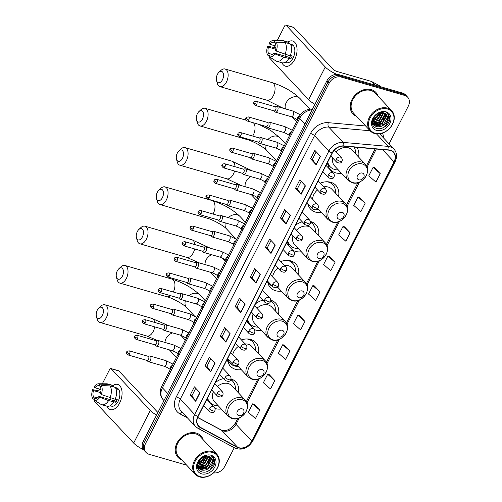 <?xml version="1.0" encoding="UTF-8"?>
<svg xmlns="http://www.w3.org/2000/svg" width="502" height="502" viewBox="0 0 502 502"><rect width="100%" height="100%" fill="white"/><g stroke="black" fill="none" stroke-linecap="round" stroke-linejoin="round"><path stroke-width="0.75" d="M223.585 378.602A17.357 13.523 136.8 0 0 215.433 382.442M207.408 398.193A17.357 13.523 136.8 0 0 207.665 400.194M214.975 408.459A17.357 13.523 136.8 0 0 215.465 408.609A17.357 13.523 136.8 0 0 221.269 408.992M258.48 353.559A17.357 13.523 136.8 0 0 255.738 342.515A17.357 13.523 136.8 0 0 250.693 339.471A17.357 13.523 136.8 0 0 241.412 339.91M235.463 343.142A17.357 13.523 136.8 0 0 235.457 343.148L241.249 349.298A3.276 2.554 136.8 0 1 241.048 346.311A3.276 0.86 27 0 0 245.039 348.551A3.276 0.86 -153 0 0 246.551 348.545C245.886 350.415 244.116 350.666 241.249 349.298M227.431 358.899A17.357 13.523 136.8 0 0 230.437 366.272A17.357 13.523 136.8 0 0 235.488 369.315A17.357 13.523 136.8 0 0 241.293 369.698M262.891 300.177A17.357 13.523 136.8 0 0 255.48 303.848M247.455 319.598A17.357 13.523 136.8 0 0 248.076 322.943M254.257 329.576A17.357 13.523 136.8 0 0 255.512 330.015A17.357 13.523 136.8 0 0 261.31 330.404M298.521 274.964A17.357 13.523 136.8 0 0 295.785 263.92A17.357 13.523 136.8 0 0 290.733 260.877A17.357 13.523 136.8 0 0 280.794 261.555M267.541 281.07A17.357 13.523 136.8 0 0 270.484 287.677A17.357 13.523 136.8 0 0 275.535 290.721A17.357 13.523 136.8 0 0 281.333 291.104M318.544 235.67A17.357 13.523 136.8 0 0 315.808 224.62A17.357 13.523 136.8 0 0 310.757 221.583A17.357 13.523 136.8 0 0 310.374 221.476M302.223 221.777A17.357 13.523 136.8 0 0 295.521 225.26M287.502 241.004A17.357 13.523 136.8 0 0 288.882 246.112M292.666 250.147A17.357 13.523 136.8 0 0 295.552 251.42A17.357 13.523 136.8 0 0 301.357 251.809M338.568 196.37A17.357 13.523 136.8 0 0 335.832 185.326A17.357 13.523 136.8 0 0 330.78 182.282A17.357 13.523 136.8 0 0 320.188 183.224M309.326 205.28A15.7 12.236 136.8 0 1 307.764 203.624A17.357 13.523 136.8 0 0 310.531 209.083A17.357 13.523 136.8 0 0 315.576 212.126A17.357 13.523 136.8 0 0 321.38 212.509M327.542 162.41A17.357 13.523 136.8 0 0 330.548 169.789A17.357 13.523 136.8 0 0 335.6 172.826A17.357 13.523 136.8 0 0 341.404 173.215M278.497 314.265A17.357 13.523 136.8 0 0 275.761 303.214A17.357 13.523 136.8 0 0 270.747 300.183M238.456 392.859A17.357 13.523 136.8 0 0 235.72 381.809A17.357 13.523 136.8 0 0 230.958 378.859M358.591 157.076A17.357 13.523 136.8 0 0 356.891 147.324M389.081 143.854L408.289 106.167A9.82 7.655 136.8 0 0 407.687 97.193L405.44 94.803A9.82 7.655 136.8 0 0 402.579 93.083L338.944 74.666A9.82 7.655 136.8 0 0 326.877 80.86L143.29 441.176A9.82 7.655 136.8 0 0 143.886 450.15L145.009 451.348A9.82 7.655 136.8 0 1 144.413 442.375A9.82 7.655 136.8 0 0 145.009 451.348L146.132 452.54A9.82 7.655 136.8 0 0 148.994 454.266L186.65 465.159M407.687 97.193A9.82 7.655 136.8 0 0 404.832 95.474L341.191 77.057L340.067 75.858A9.82 7.655 136.8 0 0 328.001 82.058L144.413 442.375L328.001 82.058A9.82 7.655 136.8 0 1 340.067 75.858L403.702 94.276L340.067 75.858L338.944 74.666M406.564 96.001A9.82 7.655 136.8 0 0 403.702 94.276A9.82 7.655 136.8 0 1 406.564 96.001M371.285 89.645A15.719 12.249 136.8 0 0 353.753 96.742A15.719 12.249 136.8 0 0 352.944 113.916A15.719 12.249 136.8 0 0 356.577 116.351A15.719 12.249 136.8 0 1 352.944 113.916A15.719 12.249 136.8 0 1 353.753 96.742A15.719 12.249 136.8 0 1 371.285 89.645A15.719 12.249 136.8 0 1 375.86 92.399A15.719 12.249 136.8 0 0 371.285 89.645M196.301 433.069A15.719 12.249 136.8 0 0 178.768 440.172A15.719 12.249 136.8 0 0 177.959 457.341A15.719 12.249 136.8 0 0 181.592 459.776A15.719 12.249 136.8 0 1 177.959 457.341A15.719 12.249 136.8 0 1 178.768 440.172A15.719 12.249 136.8 0 1 196.301 433.069A15.719 12.249 136.8 0 1 200.875 435.824A15.719 12.249 136.8 0 0 196.301 433.069M390.343 150.437A10.479 8.164 -43.2 0 1 393.392 152.275A10.479 8.164 -43.2 0 1 394.032 161.845L251.747 441.089A10.479 8.164 -43.2 0 1 237.515 447.15L200.398 427.353A10.479 8.164 -43.2 0 1 198.723 426.066A10.479 8.164 -43.2 0 1 198.083 416.503L332.318 153.041A10.479 8.164 -43.2 0 1 343.682 146.145L388.837 150.161A10.479 8.164 -43.2 0 1 390.343 150.437M390.456 150.211A10.743 8.371 136.8 0 0 388.912 149.929L343.757 145.913A10.743 8.371 136.8 0 0 332.111 152.978L197.876 416.44A10.743 8.371 136.8 0 0 200.254 427.56L237.364 447.357A10.743 8.371 136.8 0 0 251.954 441.145L394.239 161.901A10.743 8.371 136.8 0 0 390.456 150.211M259.76 410.103L252.613 403.853L248.308 412.293L255.455 418.549L259.76 410.103L254.119 404.16M274.82 380.547L267.673 374.291L263.368 382.737L270.515 388.987L274.82 380.547L269.179 374.605M289.88 350.986L282.733 344.736L278.428 353.182L285.575 359.432L289.88 350.986L284.239 345.05M304.94 321.431L297.793 315.181L293.488 323.621L300.635 329.877L304.94 321.431L299.299 315.488M380.24 173.642L373.093 167.392L368.788 175.838L375.935 182.088L380.24 173.642L374.599 167.706M365.18 203.203L358.033 196.947L353.728 205.393L360.875 211.643L365.18 203.203L359.539 197.261M350.12 232.759L342.973 226.509L338.668 234.949L345.815 241.205L350.12 232.759L344.479 226.816M335.06 262.314L327.913 256.064L323.608 264.51L330.755 270.76L335.06 262.314L329.419 256.378M320 291.875L312.853 285.619L308.548 294.065L315.695 300.315L320 291.875L314.359 285.933M378.062 96.177A15.719 12.249 136.8 0 0 375.86 92.399A15.719 12.249 136.8 0 1 378.062 96.177M203.078 439.601A15.719 12.249 136.8 0 0 200.875 435.824L200.875 435.824A15.719 12.249 136.8 0 1 203.078 439.601M213.551 472.884A9.82 7.655 136.8 0 0 224.695 466.483L234.271 447.684M341.191 77.057A9.82 7.655 136.8 0 0 329.124 83.257L145.536 443.573A9.82 7.655 136.8 0 0 146.132 452.54M225.818 342.138L220.202 336.152L224.501 327.712L230.123 333.692L225.818 342.138A2.617 0.69 27 0 1 225.655 341.937L229.947 333.51M210.758 371.693L205.142 365.713L209.441 357.267L215.057 363.247L210.758 371.693A2.617 0.69 27 0 1 210.595 371.499L214.887 363.065M195.698 401.255L190.076 395.269L194.381 386.822L199.997 392.809L195.698 401.255A2.617 0.69 27 0 1 195.535 401.054L199.827 392.627M270.998 253.466L265.382 247.486L269.681 239.04L275.303 245.02L270.998 253.466A2.617 0.69 27 0 1 270.835 253.265L275.127 244.838M286.058 223.911L280.442 217.924L284.741 209.478L290.363 215.465L286.058 223.911A2.617 0.69 27 0 1 285.895 223.71L290.187 215.283M301.118 194.349L295.502 188.369L299.801 179.923L305.423 185.909L301.118 194.349A2.617 0.69 27 0 1 300.955 194.155L305.247 185.721M316.178 164.794L310.562 158.814L314.861 150.368L320.483 156.348L316.178 164.794A2.617 0.69 27 0 1 316.015 164.593L320.307 156.166M240.878 312.583L235.262 306.596L239.561 298.15L245.183 304.137L240.878 312.583A2.617 0.69 27 0 1 240.715 312.382L245.007 303.955M255.938 283.021L250.322 277.041L254.621 268.595L260.243 274.581L255.938 283.021A2.617 0.69 27 0 1 255.775 282.827L260.067 274.393M250.322 277.041L252.142 277.568L255.775 282.827M235.262 306.596L237.082 307.124L240.715 312.382M310.562 158.814L312.382 159.341L316.015 164.593M295.502 188.369L297.322 188.896L300.955 194.155M280.442 217.924L282.262 218.452L285.895 223.71M265.382 247.486L267.202 248.013L270.835 253.265M190.076 395.269L191.902 395.796M195.736 388.266L191.889 395.814L195.535 401.054M205.142 365.713L206.962 366.24M210.796 358.71L206.95 366.259L210.595 371.499M220.202 336.152L222.022 336.679M225.856 329.155L222.009 336.704L225.655 341.937M312.853 285.619L314.44 285.952M327.913 256.064L329.5 256.39M342.973 226.509L344.56 226.835M358.033 196.947L359.62 197.28M373.093 167.392L374.68 167.718M297.793 315.181L299.374 315.507M282.733 344.736L284.314 345.062M267.673 374.291L269.254 374.624M252.613 403.853L254.194 404.179M252.129 277.587L255.976 270.038M267.19 248.032L271.036 240.483M282.249 218.47L286.096 210.922M297.309 188.915L301.156 181.366M312.369 159.36L316.216 151.811M237.069 307.142L240.916 299.594M287.997 42.036A13.096 7.448 106.1 0 1 296.262 44.803A13.096 7.448 106.1 0 1 294.655 59.569A13.096 7.448 106.1 0 1 281.986 62.794A13.096 7.448 106.1 0 0 285.4 66.17A13.096 7.448 106.1 0 0 294.655 59.569A13.096 7.448 106.1 0 0 292.679 41.007A13.096 7.448 106.1 0 0 287.997 42.036M336.848 74.371A13.096 3.445 -153 0 1 325.277 66.998L286.096 25.263A1.638 0.929 -73.9 0 0 285.833 25.1A1.638 0.929 -73.9 0 0 284.672 25.922L277.317 40.367M314.917 104.341A13.096 3.445 -153 0 1 308.642 99.653L269.455 57.918A1.638 0.929 -73.9 0 1 269.185 56.695M273.778 47.307L274.607 45.688M285.833 25.1L293.595 27.346A1.638 0.929 106.1 0 1 293.852 27.51L333.039 69.245A3.276 0.86 27 0 0 337.03 71.491L371.323 81.412A1.638 1.274 -43.2 0 1 371.536 81.5L379.807 85.911A1.638 1.274 -43.2 0 1 380.07 86.112L380.654 86.733M275.956 46.077L269.963 44.345A6.551 3.727 106.1 0 1 273.785 42.356A6.551 3.727 106.1 0 1 274.042 42.45L275.931 42.996M285.105 42.457L276.326 42.212L275.441 43.944A6.551 3.727 106.1 0 1 275.403 50.137L276.263 51.053L290.2 55.86A10.806 6.149 106.1 0 0 290.281 43.956L285.105 42.457A10.806 6.149 106.1 0 1 285.023 54.367M290.351 55.465L292.214 56.004A9.494 5.403 106.1 0 1 291.562 57.479A9.494 5.403 106.1 0 1 290.783 58.822L283.586 57.178L274.832 53.871L273.966 52.948L289.491 57.441A6.551 3.727 -73.9 0 0 290.294 56.13A6.551 3.727 -73.9 0 0 290.576 55.527M290.357 44.082L291.681 44.465A9.494 5.403 106.1 0 1 293.112 57.925A9.494 5.403 106.1 0 1 286.397 62.712L285.08 62.33M288.763 58.678A10.806 6.149 106.1 0 1 281.898 62.769L276.721 61.275A10.806 6.149 106.1 0 1 275.805 60.861A10.806 6.149 106.1 0 1 275.749 60.824L269.009 56.575L269.888 54.843L270.409 54.994M283.586 57.178A10.806 6.149 106.1 0 1 276.721 61.275M275.912 47.853L267.666 46.24L268.526 47.157L275.667 49.221M276.326 42.212A8.515 4.844 106.1 0 1 276.263 51.053M274.832 53.871A8.515 4.844 106.1 0 1 269.009 56.575M272.391 54.48L268.482 53.35L267.604 55.082L269.241 56.117M267.604 55.082A8.515 4.844 106.1 0 1 267.666 46.24M273.966 52.948A6.551 3.727 106.1 0 1 270.145 54.938A6.551 3.727 106.1 0 1 269.888 54.843M268.482 53.35A6.551 3.727 106.1 0 1 268.526 47.157M290.972 45.469L292.283 45.845A9.494 5.403 106.1 0 0 290.884 44.352L290.432 44.22M269.963 44.345L269.097 43.423A8.515 4.844 106.1 0 1 273.552 40.361L281.735 40.373A10.806 6.149 106.1 0 1 282.726 40.511L287.903 42.011A10.806 6.149 106.1 0 1 288.876 42.463L283.699 40.963L274.92 40.718L274.042 42.45M288.393 43.41L288.876 42.463M282.726 40.511A10.806 6.149 106.1 0 1 283.699 40.963M273.552 40.361A8.515 4.844 106.1 0 1 274.92 40.718M285.82 56.381A6.551 3.727 106.1 0 1 285.864 54.611M290.884 44.352L290.689 44.728M289.491 57.441L290.783 58.822M375.088 133.212A14.081 10.975 136.8 0 0 392.382 124.327A14.081 10.975 136.8 0 0 387.425 109.003A14.081 10.975 136.8 0 0 370.131 117.888A14.081 10.975 136.8 0 0 375.088 133.212M374.523 133.476A14.734 11.483 136.8 0 0 390.958 126.818A14.734 11.483 136.8 0 0 391.717 110.722A14.734 11.483 136.8 0 0 387.431 108.137A14.734 11.483 136.8 0 0 370.991 114.795A14.734 11.483 136.8 0 0 370.231 130.89A14.734 11.483 136.8 0 0 374.523 133.476M391.717 110.722L375.145 93.071A14.734 11.483 136.8 0 0 370.859 90.485A14.734 11.483 136.8 0 0 354.418 97.143A14.734 11.483 136.8 0 0 353.659 113.239L370.231 130.89M384.507 113.157L384.827 115.134L381.005 121.923L373.381 123.574L372.591 123.266M384.243 113.044L384.476 114.763L380.654 121.553L372.49 123.003M385.448 113.722L386.233 116.633L382.411 123.423L374.787 125.067L373.08 124.214M385.229 113.565L385.881 116.257L382.06 123.046L374.436 124.697L372.942 123.988M386.596 121.773A8.189 6.382 136.8 0 0 386.094 114.299A8.189 6.382 136.8 0 0 383.71 112.862C375.214 109.806 367.451 125.946 376.531 128.305C382.537 130.727 391.039 123.191 389.747 117.085L388.153 113.898L386.163 112.486C389.106 114.682 389.245 117.775 386.596 121.773C383.917 125.814 380.447 127.408 376.186 126.567L373.714 125.029L372.428 122.795M386.044 114.243L387.287 117.757L383.465 124.54L375.841 126.19L373.538 124.835M373.714 125.029L372.503 123.448M377.435 113.91L374.505 116.539M380.252 112.762L376.795 117.437L372.999 119.206M379.713 112.9L376.444 117.06L373.212 118.685M381.997 112.586L378.201 118.93L372.528 120.888M381.608 112.586L377.849 118.56L372.603 120.511M383.371 112.768L383.421 113.64L379.606 120.43L372.409 122.193M383.051 112.693L379.255 120.053L372.415 121.898M385.988 111.814A10.806 8.421 136.8 0 0 372.722 118.635A10.806 8.421 136.8 0 0 376.525 130.394A10.806 8.421 136.8 0 0 389.79 123.574A10.806 8.421 136.8 0 0 385.988 111.814M388.121 113.872L389.677 118.183L385.078 126.498L382.348 128.079M381.79 123.856L375.126 125.914M385.454 114.017L383.145 119.771M380.39 122.356L373.72 124.421M373.111 124.37L372.697 124.314M380.478 112.712L378.928 115.284M380.748 112.668L376.826 117.706L372.81 119.74M377.987 113.596L374.097 117.098M217.41 74.378A5.892 3.351 -73.9 0 0 216.531 80.515A5.892 3.351 -73.9 0 0 222.468 79.762A5.892 3.351 -73.9 0 0 223.051 72.79A5.892 3.351 -73.9 0 0 218.897 72.338A5.892 3.351 -73.9 0 0 217.41 74.378M218.897 72.338L220.905 70.456A9.168 5.215 106.1 0 1 225.078 69.012A9.168 5.215 106.1 0 1 226.458 82.008A9.168 5.215 106.1 0 1 219.976 86.626A9.168 5.215 106.1 0 1 217.222 83.175L216.531 80.515M358.899 179.835A3.928 3.062 136.8 0 0 363.724 177.357A3.928 3.062 136.8 0 0 362.337 173.077A3.928 3.062 136.8 0 0 357.512 175.556A3.928 3.062 136.8 0 0 358.899 179.835M332.82 158.136A11.791 9.187 136.8 0 0 334.608 165.974L348.074 180.312A11.791 9.187 136.8 0 1 348.677 167.436A11.791 9.187 136.8 0 1 361.829 162.115A11.791 9.187 136.8 0 1 365.261 164.179L351.795 149.841A11.791 9.187 136.8 0 0 348.369 147.776A11.791 9.187 136.8 0 0 336.089 152.05M327.737 162.033A15.556 12.123 136.8 0 0 330.178 166.758A15.556 12.123 136.8 0 0 334.702 169.481A15.556 12.123 136.8 0 0 338.335 169.946M355.523 153.807A15.556 12.123 136.8 0 0 354.073 147.073M327.574 162.811A15.556 12.123 136.8 0 0 329.619 166.162L330.178 166.758M197.386 113.678A5.892 3.351 -73.9 0 0 196.508 119.815A5.892 3.351 -73.9 0 0 202.444 119.062A5.892 3.351 -73.9 0 0 203.028 112.09A5.892 3.351 -73.9 0 0 198.874 111.632A5.892 3.351 -73.9 0 0 197.386 113.678M198.874 111.632L200.882 109.75A9.168 5.215 106.1 0 1 205.054 108.306A9.168 5.215 106.1 0 1 206.435 121.302A9.168 5.215 106.1 0 1 199.953 125.92A9.168 5.215 106.1 0 1 197.198 122.475L196.508 119.815M338.875 219.129A3.928 3.062 136.8 0 0 343.701 216.651A3.928 3.062 136.8 0 0 342.314 212.377A3.928 3.062 136.8 0 0 337.488 214.856A3.928 3.062 136.8 0 0 338.875 219.129M317.772 208.663L328.051 219.612A11.791 9.187 136.8 0 1 328.653 206.736A11.791 9.187 136.8 0 1 341.806 201.409A11.791 9.187 136.8 0 1 345.238 203.473L331.772 189.135A11.791 9.187 136.8 0 0 328.346 187.07A11.791 9.187 136.8 0 0 323.664 186.932M317.245 209.221A15.556 12.123 136.8 0 0 318.312 209.246M335.499 193.107A15.556 12.123 136.8 0 0 332.832 184.761A15.556 12.123 136.8 0 0 328.308 182.038A15.556 12.123 136.8 0 0 327.141 181.768M332.832 184.761L332.274 184.165A15.556 12.123 136.8 0 0 329.061 181.912M317.515 189.951A11.791 9.187 136.8 0 0 312.551 199.15M331.351 182.464L332.449 184.353L331.37 182.471M177.363 152.972A5.892 3.351 -73.9 0 0 176.484 159.109A5.892 3.351 -73.9 0 0 182.421 158.356A5.892 3.351 -73.9 0 0 183.004 151.384A5.892 3.351 -73.9 0 0 178.85 150.933A5.892 3.351 -73.9 0 0 177.363 152.972M178.85 150.933L180.858 149.05A9.168 5.215 106.1 0 1 185.031 147.607A9.168 5.215 106.1 0 1 186.411 160.602A9.168 5.215 106.1 0 1 179.929 165.221A9.168 5.215 106.1 0 1 177.175 161.769L176.484 159.109M318.852 258.43A3.928 3.062 136.8 0 0 323.677 255.945A3.928 3.062 136.8 0 0 322.29 251.671A3.928 3.062 136.8 0 0 317.465 254.15A3.928 3.062 136.8 0 0 318.852 258.43M292.973 235.984A11.791 9.187 136.8 0 0 294.561 244.568L308.027 258.906A11.791 9.187 136.8 0 1 308.636 246.03A11.791 9.187 136.8 0 1 321.782 240.709A11.791 9.187 136.8 0 1 325.214 242.773L311.748 228.435A11.791 9.187 136.8 0 0 308.322 226.371A11.791 9.187 136.8 0 0 296.494 230.167M287.69 240.627A15.556 12.123 136.8 0 0 290.131 245.352A15.556 12.123 136.8 0 0 294.661 248.076A15.556 12.123 136.8 0 0 298.288 248.54M315.476 232.401A15.556 12.123 136.8 0 0 312.809 224.061A15.556 12.123 136.8 0 0 310.474 222.242M312.809 224.061L312.25 223.459A15.556 12.123 136.8 0 0 310.462 221.972M287.527 241.406A15.556 12.123 136.8 0 0 289.572 244.756L290.131 245.352M312.432 223.66L311.347 221.771L312.426 223.654M157.346 192.272A5.892 3.351 -73.9 0 0 156.461 198.409A5.892 3.351 -73.9 0 0 162.397 197.656A5.892 3.351 -73.9 0 0 162.981 190.685A5.892 3.351 -73.9 0 0 158.827 190.227A5.892 3.351 -73.9 0 0 157.346 192.272M158.827 190.227L160.835 188.344A9.168 5.215 106.1 0 1 165.007 186.901A9.168 5.215 106.1 0 1 166.388 199.896A9.168 5.215 106.1 0 1 159.906 204.515A9.168 5.215 106.1 0 1 157.151 201.07L156.461 198.409M298.828 297.724A3.928 3.062 136.8 0 0 303.654 295.245A3.928 3.062 136.8 0 0 302.273 290.965A3.928 3.062 136.8 0 0 297.448 293.45A3.928 3.062 136.8 0 0 298.828 297.724M277.6 287.125L288.004 298.207A11.791 9.187 136.8 0 1 288.612 285.331A11.791 9.187 136.8 0 1 301.758 280.003A11.791 9.187 136.8 0 1 305.191 282.068L291.731 267.729A11.791 9.187 136.8 0 0 288.299 265.665A11.791 9.187 136.8 0 0 284.396 265.395M276.539 287.753A15.556 12.123 136.8 0 0 278.271 287.841M295.458 271.701A15.556 12.123 136.8 0 0 292.785 263.355A15.556 12.123 136.8 0 0 288.261 260.632A15.556 12.123 136.8 0 0 287.1 260.362M292.785 263.355L292.227 262.759A15.556 12.123 136.8 0 0 289.014 260.507M267.729 281.271A15.556 12.123 136.8 0 0 269.549 284.05L270.107 284.653A15.556 12.123 136.8 0 0 272.768 286.642M268.294 281.873A15.556 12.123 136.8 0 0 270.107 284.653M277.982 268.137A11.791 9.187 136.8 0 0 272.592 276.884M291.304 261.059L292.402 262.948L291.323 261.065M137.322 231.566A5.892 3.351 -73.9 0 0 136.437 237.703A5.892 3.351 -73.9 0 0 142.373 236.95A5.892 3.351 -73.9 0 0 142.957 229.979A5.892 3.351 -73.9 0 0 138.803 229.527A5.892 3.351 -73.9 0 0 137.322 231.566M138.803 229.527L140.811 227.644A9.168 5.215 106.1 0 1 144.984 226.201A9.168 5.215 106.1 0 1 146.364 239.197A9.168 5.215 106.1 0 1 139.889 243.815A9.168 5.215 106.1 0 1 137.128 240.364L136.437 237.703M278.805 337.024A3.928 3.062 136.8 0 0 283.63 334.539A3.928 3.062 136.8 0 0 282.249 330.266A3.928 3.062 136.8 0 0 277.424 332.744A3.928 3.062 136.8 0 0 278.805 337.024M253.159 313.869A11.791 9.187 136.8 0 0 254.52 323.162L267.98 337.501A11.791 9.187 136.8 0 1 268.589 324.625A11.791 9.187 136.8 0 1 281.735 319.297A11.791 9.187 136.8 0 1 285.167 321.368L271.707 307.029A11.791 9.187 136.8 0 0 268.275 304.959A11.791 9.187 136.8 0 0 256.924 308.31M247.643 319.222A15.556 12.123 136.8 0 0 250.09 323.947A15.556 12.123 136.8 0 0 254.614 326.67A15.556 12.123 136.8 0 0 258.248 327.135M275.435 310.995A15.556 12.123 136.8 0 0 272.768 302.656A15.556 12.123 136.8 0 0 270.672 300.974M272.768 302.656L272.203 302.053A15.556 12.123 136.8 0 0 270.71 300.767M247.48 320A15.556 12.123 136.8 0 0 249.525 323.351L250.09 323.947M272.391 302.254L271.3 300.365L272.379 302.248M117.299 270.86A5.892 3.351 -73.9 0 0 116.414 276.997A5.892 3.351 -73.9 0 0 122.356 276.251A5.892 3.351 -73.9 0 0 122.934 269.279A5.892 3.351 -73.9 0 0 118.779 268.821A5.892 3.351 -73.9 0 0 117.299 270.86M118.779 268.821L120.787 266.938A9.168 5.215 106.1 0 1 124.96 265.495A9.168 5.215 106.1 0 1 126.347 278.491A9.168 5.215 106.1 0 1 119.865 283.109A9.168 5.215 106.1 0 1 117.104 279.664L116.414 276.997M258.781 376.318A3.928 3.062 136.8 0 0 263.606 373.839A3.928 3.062 136.8 0 0 262.226 369.56A3.928 3.062 136.8 0 0 257.4 372.045A3.928 3.062 136.8 0 0 258.781 376.318M237.333 365.481L247.957 376.801A11.791 9.187 136.8 0 1 248.565 363.925A11.791 9.187 136.8 0 1 261.718 358.597A11.791 9.187 136.8 0 1 265.144 360.662L251.684 346.324A11.791 9.187 136.8 0 0 248.252 344.259A11.791 9.187 136.8 0 0 245.183 343.92M227.726 358.955A15.556 12.123 136.8 0 0 230.067 363.241A15.556 12.123 136.8 0 0 234.591 365.971A15.556 12.123 136.8 0 0 238.224 366.429M255.411 350.296A15.556 12.123 136.8 0 0 252.744 341.95A15.556 12.123 136.8 0 0 248.214 339.226A15.556 12.123 136.8 0 0 247.053 338.957M252.744 341.95L252.18 341.354A15.556 12.123 136.8 0 0 248.967 339.101M227.456 359.294A15.556 12.123 136.8 0 0 229.502 362.645L230.067 363.241M238.469 346.336A11.791 9.187 136.8 0 0 232.696 354.682M251.264 339.653L252.355 341.542M97.275 310.161A5.892 3.351 -73.9 0 0 96.39 316.298A5.892 3.351 -73.9 0 0 102.333 315.545A5.892 3.351 -73.9 0 0 102.91 308.573A5.892 3.351 -73.9 0 0 98.756 308.121A5.892 3.351 -73.9 0 0 97.275 310.161M98.756 308.121L100.764 306.239A9.168 5.215 106.1 0 1 104.937 304.796A9.168 5.215 106.1 0 1 106.324 317.791A9.168 5.215 106.1 0 1 99.842 322.409A9.168 5.215 106.1 0 1 97.081 318.958L96.39 316.298M238.757 415.618A3.928 3.062 136.8 0 0 243.583 413.133A3.928 3.062 136.8 0 0 242.202 408.86A3.928 3.062 136.8 0 0 237.377 411.339A3.928 3.062 136.8 0 0 238.757 415.618M213.381 391.792A11.791 9.187 136.8 0 0 214.473 401.757L227.933 416.095A11.791 9.187 136.8 0 1 228.542 403.219A11.791 9.187 136.8 0 1 241.694 397.891A11.791 9.187 136.8 0 1 245.12 399.962L231.66 385.624A11.791 9.187 136.8 0 0 228.228 383.553A11.791 9.187 136.8 0 0 217.366 386.471M207.602 397.816A15.556 12.123 136.8 0 0 210.043 402.541A15.556 12.123 136.8 0 0 214.567 405.265A15.556 12.123 136.8 0 0 218.201 405.729M235.388 389.59A15.556 12.123 136.8 0 0 232.721 381.25A15.556 12.123 136.8 0 0 230.713 379.625M232.721 381.25L232.156 380.648A15.556 12.123 136.8 0 0 230.788 379.449M207.433 398.594A15.556 12.123 136.8 0 0 209.478 401.945L210.043 402.541M231.24 378.954L232.338 380.842M274.996 111.839A2.949 1.675 -73.9 0 0 275.033 111.883A2.949 1.675 -73.9 0 0 275.466 112.141A2.949 1.675 -73.9 0 0 277.738 110.227A2.949 1.675 -73.9 0 0 277.575 106.775A2.949 1.675 -73.9 0 0 277.104 106.48A2.949 1.675 -73.9 0 0 276.602 106.462L275.152 106.763M256.735 104.36A2.127 1.211 -73.9 0 1 255.229 105.433L274.142 110.904A2.127 1.211 -73.9 0 0 275.642 109.831A2.127 1.211 -73.9 0 0 275.667 107.033A2.127 1.211 -73.9 0 0 275.322 106.813L256.415 101.341C254.602 101.517 253.767 101.881 253.924 102.421A2.127 0.558 -153 0 0 254.137 102.897A2.127 0.558 27 0 0 256.735 104.36A2.127 1.211 -73.9 0 0 256.415 101.341M267.045 127.439A2.949 1.675 -73.9 0 0 267.089 127.483A2.949 1.675 -73.9 0 0 267.516 127.734A2.949 1.675 -73.9 0 0 269.794 125.82A2.949 1.675 -73.9 0 0 269.63 122.369A2.949 1.675 -73.9 0 0 269.16 122.074A2.949 1.675 -73.9 0 0 268.658 122.061L267.208 122.362M248.791 119.953A2.127 1.211 -73.9 0 1 247.285 121.026L266.192 126.498A2.127 1.211 -73.9 0 0 267.698 125.425A2.127 1.211 -73.9 0 0 267.717 122.626A2.127 1.211 -73.9 0 0 267.378 122.413L248.465 116.935C246.651 117.117 245.823 117.474 245.98 118.014A2.127 0.558 -153 0 0 246.193 118.497A2.127 0.558 27 0 0 248.791 119.953A2.127 1.211 -73.9 0 0 248.465 116.935M259.101 143.032A2.949 1.675 -73.9 0 0 259.145 143.076A2.949 1.675 -73.9 0 0 259.572 143.327A2.949 1.675 -73.9 0 0 261.849 141.42A2.949 1.675 -73.9 0 0 261.68 137.962A2.949 1.675 -73.9 0 0 261.209 137.667A2.949 1.675 -73.9 0 0 260.714 137.655L259.258 137.956M240.841 135.546A2.127 1.211 -73.9 0 1 239.335 136.619L258.248 142.091A2.127 1.211 -73.9 0 0 259.754 141.024A2.127 1.211 -73.9 0 0 259.772 138.219A2.127 1.211 -73.9 0 0 259.434 138.006L240.521 132.534C238.707 132.71 237.879 133.068 238.036 133.607A2.127 0.558 -153 0 0 238.249 134.09A2.127 0.558 27 0 0 240.841 135.546A2.127 1.211 -73.9 0 0 240.521 132.534M251.157 158.626A2.949 1.675 -73.9 0 0 251.195 158.67A2.949 1.675 -73.9 0 0 251.627 158.927A2.949 1.675 -73.9 0 0 253.905 157.013A2.949 1.675 -73.9 0 0 253.736 153.562A2.949 1.675 -73.9 0 0 253.265 153.261A2.949 1.675 -73.9 0 0 252.77 153.248L251.314 153.549M232.897 151.146A2.127 1.211 -73.9 0 1 231.391 152.219L250.303 157.691A2.127 1.211 -73.9 0 0 251.809 156.618A2.127 1.211 -73.9 0 0 251.828 153.813A2.127 1.211 -73.9 0 0 251.483 153.599L232.577 148.128C230.763 148.303 229.935 148.661 230.085 149.207A2.127 0.558 -153 0 0 230.299 149.684A2.127 0.558 27 0 0 232.897 151.146A2.127 1.211 -73.9 0 0 232.577 148.128M243.206 174.219A2.949 1.675 -73.9 0 0 243.25 174.263A2.949 1.675 -73.9 0 0 243.683 174.52A2.949 1.675 -73.9 0 0 245.955 172.606A2.949 1.675 -73.9 0 0 245.792 169.155A2.949 1.675 -73.9 0 0 245.321 168.86A2.949 1.675 -73.9 0 0 244.819 168.841L243.37 169.143M224.952 166.739A2.127 1.211 -73.9 0 1 223.446 167.812L242.353 173.284A2.127 1.211 -73.9 0 0 243.859 172.211A2.127 1.211 -73.9 0 0 243.878 169.412A2.127 1.211 -73.9 0 0 243.539 169.193L224.626 163.721C222.813 163.897 221.984 164.261 222.141 164.8A2.127 0.558 -153 0 0 222.355 165.277A2.127 0.558 27 0 0 224.952 166.739A2.127 1.211 -73.9 0 0 224.626 163.721M235.262 189.819A2.949 1.675 -73.9 0 0 235.306 189.863A2.949 1.675 -73.9 0 0 235.733 190.114A2.949 1.675 -73.9 0 0 238.011 188.2A2.949 1.675 -73.9 0 0 237.848 184.749A2.949 1.675 -73.9 0 0 237.371 184.454A2.949 1.675 -73.9 0 0 236.875 184.441L235.425 184.742M217.002 182.333A2.127 1.211 -73.9 0 1 215.502 183.406L234.409 188.877A2.127 1.211 -73.9 0 0 235.915 187.804A2.127 1.211 -73.9 0 0 235.934 185.006A2.127 1.211 -73.9 0 0 235.595 184.792L216.682 179.314C214.869 179.496 214.04 179.854 214.197 180.394A2.127 0.558 -153 0 0 214.41 180.877A2.127 0.558 27 0 0 217.002 182.333A2.127 1.211 -73.9 0 0 216.682 179.314M227.318 205.412A2.949 1.675 -73.9 0 0 227.362 205.456A2.949 1.675 -73.9 0 0 227.789 205.707A2.949 1.675 -73.9 0 0 230.067 203.799A2.949 1.675 -73.9 0 0 229.897 200.342A2.949 1.675 -73.9 0 0 229.427 200.047A2.949 1.675 -73.9 0 0 228.931 200.034L227.475 200.336M209.058 197.926A2.127 1.211 -73.9 0 1 207.552 198.999L226.465 204.471A2.127 1.211 -73.9 0 0 227.971 203.404A2.127 1.211 -73.9 0 0 227.99 200.599A2.127 1.211 -73.9 0 0 227.644 200.386L208.738 194.914C206.924 195.09 206.096 195.447 206.247 195.987A2.127 0.558 -153 0 0 206.466 196.47A2.127 0.558 27 0 0 209.058 197.926A2.127 1.211 -73.9 0 0 208.738 194.914M219.374 221.005A2.949 1.675 -73.9 0 0 219.412 221.049A2.949 1.675 -73.9 0 0 219.845 221.307A2.949 1.675 -73.9 0 0 222.116 219.393A2.949 1.675 -73.9 0 0 221.953 215.942A2.949 1.675 -73.9 0 0 221.482 215.64A2.949 1.675 -73.9 0 0 220.98 215.628L219.531 215.929M201.114 213.526A2.127 1.211 -73.9 0 1 199.608 214.599L218.521 220.071A2.127 1.211 -73.9 0 0 220.02 218.997A2.127 1.211 -73.9 0 0 220.039 216.193A2.127 1.211 -73.9 0 0 219.7 215.979L200.794 210.507C198.98 210.683 198.146 211.041 198.303 211.587A2.127 0.558 -153 0 0 198.516 212.064A2.127 0.558 27 0 0 201.114 213.526A2.127 1.211 -73.9 0 0 200.794 210.507M211.424 236.599A2.949 1.675 -73.9 0 0 211.467 236.643A2.949 1.675 -73.9 0 0 211.894 236.9A2.949 1.675 -73.9 0 0 214.172 234.986A2.949 1.675 -73.9 0 0 214.009 231.535A2.949 1.675 -73.9 0 0 213.538 231.24A2.949 1.675 -73.9 0 0 213.036 231.221L211.587 231.522M193.163 229.119A2.127 1.211 -73.9 0 1 191.664 230.192L210.57 235.664A2.127 1.211 -73.9 0 0 212.076 234.591A2.127 1.211 -73.9 0 0 212.095 231.792A2.127 1.211 -73.9 0 0 211.756 231.573L192.843 226.101C191.03 226.276 190.202 226.64 190.358 227.18A2.127 0.558 -153 0 0 190.572 227.657A2.127 0.558 27 0 0 193.163 229.119A2.127 1.211 -73.9 0 0 192.843 226.101M203.479 252.199A2.949 1.675 -73.9 0 0 203.523 252.242A2.949 1.675 -73.9 0 0 203.95 252.493A2.949 1.675 -73.9 0 0 206.228 250.58A2.949 1.675 -73.9 0 0 206.058 247.128A2.949 1.675 -73.9 0 0 205.588 246.833A2.949 1.675 -73.9 0 0 205.092 246.821L203.636 247.122M185.219 244.712A2.127 1.211 -73.9 0 1 183.713 245.785L202.626 251.257A2.127 1.211 -73.9 0 0 204.132 250.184A2.127 1.211 -73.9 0 0 204.151 247.386A2.127 1.211 -73.9 0 0 203.812 247.172L184.899 241.694C183.086 241.876 182.257 242.234 182.408 242.773A2.127 0.558 -153 0 0 182.628 243.257A2.127 0.558 27 0 0 185.219 244.712A2.127 1.211 -73.9 0 0 184.899 241.694M195.535 267.792A2.949 1.675 -73.9 0 0 195.573 267.836A2.949 1.675 -73.9 0 0 196.006 268.087A2.949 1.675 -73.9 0 0 198.277 266.179A2.949 1.675 -73.9 0 0 198.114 262.722A2.949 1.675 -73.9 0 0 197.644 262.427A2.949 1.675 -73.9 0 0 197.142 262.414L195.692 262.715M177.275 260.306A2.127 1.211 -73.9 0 1 175.769 261.379L194.682 266.851A2.127 1.211 -73.9 0 0 196.182 265.784A2.127 1.211 -73.9 0 0 196.207 262.979A2.127 1.211 -73.9 0 0 195.862 262.766L176.955 257.294C175.142 257.47 174.307 257.827 174.464 258.367A2.127 0.558 -153 0 0 174.677 258.85A2.127 0.558 27 0 0 177.275 260.306A2.127 1.211 -73.9 0 0 176.955 257.294M187.585 283.385A2.949 1.675 -73.9 0 0 187.629 283.429A2.949 1.675 -73.9 0 0 188.055 283.686A2.949 1.675 -73.9 0 0 190.333 281.773A2.949 1.675 -73.9 0 0 190.17 278.321A2.949 1.675 -73.9 0 0 189.7 278.02A2.949 1.675 -73.9 0 0 189.198 278.008L187.748 278.309M169.331 275.905A2.127 1.211 -73.9 0 1 167.825 276.978L186.731 282.45A2.127 1.211 -73.9 0 0 188.237 281.377A2.127 1.211 -73.9 0 0 188.256 278.572A2.127 1.211 -73.9 0 0 187.917 278.359L169.005 272.887C167.191 273.063 166.363 273.421 166.52 273.966A2.127 0.558 -153 0 0 166.733 274.443A2.127 0.558 27 0 0 169.331 275.905A2.127 1.211 -73.9 0 0 169.005 272.887M179.641 298.979A2.949 1.675 -73.9 0 0 179.685 299.023A2.949 1.675 -73.9 0 0 180.111 299.28A2.949 1.675 -73.9 0 0 182.389 297.366A2.949 1.675 -73.9 0 0 182.22 293.915A2.949 1.675 -73.9 0 0 181.749 293.62A2.949 1.675 -73.9 0 0 181.253 293.601L179.798 293.902M161.38 291.499A2.127 1.211 -73.9 0 1 159.874 292.572L178.787 298.044A2.127 1.211 -73.9 0 0 180.293 296.971A2.127 1.211 -73.9 0 0 180.312 294.172A2.127 1.211 -73.9 0 0 179.973 293.952L161.06 288.481C159.247 288.656 158.419 289.02 158.576 289.56A2.127 0.558 -153 0 0 158.789 290.037A2.127 0.558 27 0 0 161.38 291.499A2.127 1.211 -73.9 0 0 161.06 288.481M171.697 314.578A2.949 1.675 -73.9 0 0 171.734 314.622A2.949 1.675 -73.9 0 0 172.167 314.873A2.949 1.675 -73.9 0 0 174.445 312.959A2.949 1.675 -73.9 0 0 174.276 309.508A2.949 1.675 -73.9 0 0 173.805 309.213A2.949 1.675 -73.9 0 0 173.309 309.201L171.853 309.502M153.436 307.092A2.127 1.211 -73.9 0 1 151.93 308.165L170.843 313.637A2.127 1.211 -73.9 0 0 172.349 312.564A2.127 1.211 -73.9 0 0 172.368 309.765A2.127 1.211 -73.9 0 0 172.023 309.552L153.116 304.074C151.303 304.256 150.475 304.614 150.625 305.153A2.127 0.558 -153 0 0 150.838 305.636A2.127 0.558 27 0 0 153.436 307.092A2.127 1.211 -73.9 0 0 153.116 304.074M163.746 330.172A2.949 1.675 -73.9 0 0 163.79 330.216A2.949 1.675 -73.9 0 0 164.223 330.467A2.949 1.675 -73.9 0 0 166.495 328.559A2.949 1.675 -73.9 0 0 166.331 325.101A2.949 1.675 -73.9 0 0 165.861 324.807A2.949 1.675 -73.9 0 0 165.359 324.794L163.909 325.095M145.492 322.686A2.127 1.211 -73.9 0 1 143.986 323.759L162.899 329.23A2.127 1.211 -73.9 0 0 164.399 328.164A2.127 1.211 -73.9 0 0 164.418 325.359A2.127 1.211 -73.9 0 0 164.079 325.145L145.166 319.674C143.352 319.849 142.524 320.207 142.681 320.747A2.127 0.558 -153 0 0 142.894 321.23A2.127 0.558 27 0 0 145.492 322.686A2.127 1.211 -73.9 0 0 145.166 319.674M155.802 345.765A2.949 1.675 -73.9 0 0 155.846 345.809A2.949 1.675 -73.9 0 0 156.273 346.066A2.949 1.675 -73.9 0 0 158.55 344.152A2.949 1.675 -73.9 0 0 158.387 340.701A2.949 1.675 -73.9 0 0 157.91 340.4A2.949 1.675 -73.9 0 0 157.415 340.387L155.965 340.689M137.542 338.285A2.127 1.211 -73.9 0 1 136.042 339.358L154.949 344.83A2.127 1.211 -73.9 0 0 156.455 343.757A2.127 1.211 -73.9 0 0 156.473 340.952A2.127 1.211 -73.9 0 0 156.135 340.739L137.222 335.267C135.408 335.443 134.58 335.8 134.737 336.346A2.127 0.558 -153 0 0 134.95 336.823A2.127 0.558 27 0 0 137.542 338.285A2.127 1.211 -73.9 0 0 137.222 335.267M147.858 361.358A2.949 1.675 -73.9 0 0 147.902 361.402A2.949 1.675 -73.9 0 0 148.328 361.66A2.949 1.675 -73.9 0 0 150.606 359.746A2.949 1.675 -73.9 0 0 150.437 356.294A2.949 1.675 -73.9 0 0 149.966 356A2.949 1.675 -73.9 0 0 149.47 355.981L148.015 356.282M129.598 353.879A2.127 1.211 -73.9 0 1 128.092 354.952L147.004 360.423A2.127 1.211 -73.9 0 0 148.51 359.35A2.127 1.211 -73.9 0 0 148.529 356.552A2.127 1.211 -73.9 0 0 148.184 356.332L129.278 350.86C127.464 351.036 126.636 351.4 126.786 351.94A2.127 0.558 -153 0 0 127.006 352.417A2.127 0.558 27 0 0 129.598 353.879A2.127 1.211 -73.9 0 0 129.278 350.86M113.013 385.467A13.096 7.448 106.1 0 1 121.277 388.228A13.096 7.448 106.1 0 1 119.671 402.999A13.096 7.448 106.1 0 1 107.001 406.225A13.096 7.448 106.1 0 0 110.415 409.594A13.096 7.448 106.1 0 0 119.671 402.999A13.096 7.448 106.1 0 0 117.694 384.432A13.096 7.448 106.1 0 0 113.013 385.467M156.568 415.116A13.096 3.445 -153 0 1 150.293 410.423L111.111 368.694A1.638 0.929 -73.9 0 0 110.848 368.524A1.638 0.929 -73.9 0 0 109.687 369.353L102.333 383.792M143.465 449.648A13.096 3.445 -153 0 1 133.657 443.078L94.47 401.343A1.638 0.929 -73.9 0 1 94.2 400.119M98.794 390.732L99.622 389.113M110.848 368.524L118.61 370.771A1.638 0.929 106.1 0 1 118.867 370.94L157.898 412.506M100.971 389.502L94.978 387.77A6.551 3.727 106.1 0 1 98.8 385.781A6.551 3.727 106.1 0 1 99.057 385.875L100.946 386.421M110.12 385.887L101.341 385.636L100.456 387.368A6.551 3.727 106.1 0 1 100.419 393.562L101.278 394.484L115.215 399.291A10.806 6.149 106.1 0 0 115.297 387.381L110.12 385.887A10.806 6.149 106.1 0 1 110.038 397.791M115.366 398.889L117.23 399.429A9.494 5.403 106.1 0 1 116.577 400.903A9.494 5.403 106.1 0 1 115.799 402.246L108.601 400.609L99.848 397.295L98.982 396.379L114.506 400.872A6.551 3.727 -73.9 0 0 115.309 399.554A6.551 3.727 -73.9 0 0 115.592 398.958M115.372 387.513L116.696 387.895A9.494 5.403 106.1 0 1 118.127 401.355A9.494 5.403 106.1 0 1 111.413 406.137L110.095 405.754M113.778 402.102A10.806 6.149 106.1 0 1 106.913 406.2L101.737 404.7A10.806 6.149 106.1 0 1 100.82 404.286A10.806 6.149 106.1 0 1 100.764 404.248L94.025 400.006L94.903 398.274L95.424 398.425M108.601 400.609A10.806 6.149 106.1 0 1 101.737 404.7M100.927 391.278L92.682 389.665L93.541 390.587L100.682 392.652M101.341 385.636A8.515 4.844 106.1 0 1 101.278 394.484M99.848 397.295A8.515 4.844 106.1 0 1 94.025 400.006M97.407 397.91L93.497 396.775L92.619 398.506L94.257 399.542M92.619 398.506A8.515 4.844 106.1 0 1 92.682 389.665M98.982 396.379A6.551 3.727 106.1 0 1 95.16 398.362A6.551 3.727 106.1 0 1 94.903 398.274M93.497 396.775A6.551 3.727 106.1 0 1 93.541 390.587M115.987 388.893L117.299 389.27A9.494 5.403 106.1 0 0 115.899 387.776L115.447 387.644M94.978 387.77L94.112 386.847A8.515 4.844 106.1 0 1 98.568 383.785L106.75 383.798A10.806 6.149 106.1 0 1 107.742 383.942L112.919 385.436A10.806 6.149 106.1 0 1 113.891 385.887L108.714 384.388L99.936 384.143L99.057 385.875M113.408 386.835L113.891 385.887M107.742 383.942A10.806 6.149 106.1 0 1 108.714 384.388M98.568 383.785A8.515 4.844 106.1 0 1 99.936 384.143M110.835 399.812A6.551 3.727 106.1 0 1 110.879 398.036M115.899 387.776L115.705 388.159M114.506 400.872L115.799 402.246M200.103 476.636A14.081 10.975 136.8 0 0 217.397 467.751A14.081 10.975 136.8 0 0 212.44 452.427A14.081 10.975 136.8 0 0 195.146 461.313A14.081 10.975 136.8 0 0 200.103 476.636M199.539 476.9A14.734 11.483 136.8 0 0 215.973 470.242A14.734 11.483 136.8 0 0 216.732 454.147A14.734 11.483 136.8 0 0 212.446 451.568A14.734 11.483 136.8 0 0 196.006 458.219A14.734 11.483 136.8 0 0 195.247 474.321A14.734 11.483 136.8 0 0 199.539 476.9M216.732 454.147L200.16 436.495A14.734 11.483 136.8 0 0 195.874 433.916A14.734 11.483 136.8 0 0 179.434 440.574A14.734 11.483 136.8 0 0 178.674 456.669L195.247 474.321M209.522 456.588L209.842 458.564L206.021 465.354L198.397 466.998L197.606 466.691M209.259 456.475L209.491 458.188L205.669 464.977L197.506 466.427M210.463 457.146L211.248 460.058L207.426 466.847L199.802 468.498L198.095 467.638M210.244 456.989L210.896 459.688L207.075 466.471L199.451 468.121L197.957 467.418M211.612 465.197A8.189 6.382 136.8 0 0 211.11 457.724A8.189 6.382 136.8 0 0 208.725 456.293C200.229 453.237 192.467 469.37 201.547 471.729C207.552 474.152 216.055 466.622 214.762 460.516L213.168 457.328L211.179 455.916C214.122 458.106 214.26 461.2 211.612 465.197C208.932 469.238 205.462 470.832 201.202 469.991L198.729 468.454L197.443 466.22M211.06 457.673L212.302 461.181L208.481 467.971L200.856 469.615L198.554 468.266M198.729 468.454L197.518 466.879M202.45 457.335L199.52 459.97M205.268 456.186L201.81 460.861L198.014 462.631M204.728 456.324L201.459 460.491L198.227 462.116M207.012 456.011L203.216 462.361L197.543 464.312M206.623 456.011L202.864 461.984L197.619 463.936M208.386 456.192L208.437 457.065L204.621 463.854L197.424 465.624M208.066 456.123L204.27 463.484L197.43 465.323M211.003 455.245A10.806 8.421 136.8 0 0 197.738 462.06A10.806 8.421 136.8 0 0 201.54 473.819A10.806 8.421 136.8 0 0 214.806 467.004A10.806 8.421 136.8 0 0 211.003 455.245M213.137 457.297L214.693 461.614L210.093 469.922L207.364 471.503M206.805 467.28L200.141 469.345M210.47 457.447L208.161 463.195M205.406 465.787L198.736 467.845M198.127 467.801L197.713 467.745M205.494 456.142L203.944 458.709M205.764 456.092L201.842 461.137L197.826 463.164M203.003 457.021L199.112 460.529M326.877 80.86L329.124 83.257M402.579 93.083L404.832 95.474M143.29 441.176L145.536 443.573M312.15 109.769A13.096 10.209 136.8 0 0 299.663 118.397L304.909 123.981M161.738 386.314A6.551 1.719 27 0 0 162.403 387.789A13.096 10.209 136.8 0 0 163.2 399.749C159.893 395.739 159.404 391.259 161.738 386.314L299.004 116.922A6.551 1.719 27 0 0 299.663 118.397L162.403 387.789L167.643 393.373M237.515 447.15L221.784 430.396A10.479 8.164 136.8 0 0 223.152 430.948A10.479 8.164 136.8 0 0 236.022 424.334L239.303 417.89M197.625 417.507L221.784 430.396A5.892 3.57 -61.9 0 0 221.206 429.95L222.21 430.352C226.967 431.343 231.378 428.896 235.425 423.004A5.892 1.55 27 0 0 236.022 424.334L251.747 441.089M394.032 161.845L382.537 149.602M197.876 416.44A3.276 0.86 -153 0 1 194.663 414.464L328.904 151.002A13.096 10.209 -43.2 0 1 343.104 142.392L388.259 146.402A13.096 10.209 -43.2 0 1 390.142 146.753A13.096 10.209 -43.2 0 1 393.951 149.044L379.619 133.777M388.912 149.929A3.276 1.682 95.1 0 0 388.259 146.402L376.469 133.852M343.757 145.913A3.276 1.682 95.1 0 0 343.104 142.392L328.722 127.075A13.096 10.209 136.8 0 0 314.522 135.684L328.904 151.002A3.276 0.86 27 0 0 332.111 152.978M195.46 426.424A13.096 10.209 -43.2 0 1 194.663 414.464L180.281 399.146A13.096 10.209 136.8 0 0 181.078 411.107L195.46 426.424L197.882 428.275L234.992 448.073C242.171 450.683 248.107 448.324 252.801 440.988L395.08 161.744A3.276 0.86 -153 0 1 394.239 161.901M200.254 427.56A3.276 1.983 118.1 0 1 197.882 428.275M237.364 447.357A3.276 1.983 118.1 0 1 234.992 448.073M251.954 441.145A3.276 0.86 27 0 0 252.801 440.988M187.422 417.865L179.917 413.861A16.371 12.757 -43.2 0 1 176.29 396.906L310.531 133.444A16.371 12.757 -43.2 0 1 328.283 122.676L365.638 125.996M382.53 133.061A16.371 12.757 -43.2 0 1 383.409 137.812M370.099 130.752L328.722 127.075A3.276 1.682 -84.9 0 1 328.283 122.676M310.531 133.444A3.276 0.86 27 0 1 314.522 135.684L180.281 399.146A3.276 0.86 27 0 0 176.29 396.906M182.213 412.318A3.276 1.983 -61.9 0 0 179.917 413.861M200.398 427.353L197.543 424.309M246.934 402.918L259.327 378.59M266.957 363.617L279.35 339.296M286.981 324.323L299.374 299.995M306.998 285.023L319.397 260.701M327.022 245.729L339.421 221.401M347.045 206.429L359.438 182.107M367.069 167.135L376.287 149.044M308.642 99.653L325.277 66.998M374.705 85.014L371.323 81.412M293.852 27.51L286.096 25.263M371.536 81.5L374.887 85.064M380.554 86.708L379.807 85.911M285.418 108.884A9.168 7.147 -43.2 0 1 286.159 102.772A9.168 7.147 -43.2 0 1 297.416 96.986A9.168 7.147 -43.2 0 1 300.083 98.593C292.697 91.521 283.341 86.187 272.002 82.592L225.078 69.012M283.266 108.263L266.907 100.205A9.168 5.215 -73.9 0 0 273.383 95.587A9.168 5.215 -73.9 0 0 272.002 82.592M352.912 182.615A10.831 8.44 136.8 0 0 366.215 175.782A10.831 8.44 136.8 0 0 362.4 163.997A10.831 8.44 136.8 0 0 349.103 170.831A10.831 8.44 136.8 0 0 352.912 182.615M327.787 164.33A15.7 12.236 136.8 0 0 329.758 166.306M267.861 139.594A9.168 7.147 -43.2 0 1 277.393 136.28A9.168 7.147 -43.2 0 1 280.066 137.887L270.929 130.639L259.076 124.44M252.694 136.055A9.168 5.215 -73.9 0 0 253.366 134.887A9.168 5.215 -73.9 0 0 253.441 122.808M276.564 160.954L266.694 150.437C264.359 147.563 253.341 141.131 246.884 139.506A9.168 5.215 -73.9 0 0 248.954 139.405M332.895 221.909A10.831 8.44 136.8 0 0 346.192 215.076A10.831 8.44 136.8 0 0 342.377 203.291A10.831 8.44 136.8 0 0 329.08 210.125A10.831 8.44 136.8 0 0 332.895 221.909M266.694 150.437A9.168 7.147 -43.2 0 1 265.188 144.952M241.387 185.614L226.86 178.8A9.168 5.215 -73.9 0 0 233.342 174.181A9.168 5.215 -73.9 0 0 234.534 171.019M235.018 166.727A9.168 5.215 -73.9 0 0 231.955 161.186L185.031 147.607M245.183 186.713A9.168 7.147 -43.2 0 1 246.112 181.366A9.168 7.147 -43.2 0 1 250.768 176.572M312.871 261.209A10.831 8.44 136.8 0 0 326.168 254.376A10.831 8.44 136.8 0 0 322.359 242.585A10.831 8.44 136.8 0 0 309.056 249.419A10.831 8.44 136.8 0 0 312.871 261.209M287.74 242.924A15.7 12.236 136.8 0 0 289.71 244.901M228.354 217.63A9.168 7.147 -43.2 0 1 237.352 214.875A9.168 7.147 -43.2 0 1 240.019 216.481C232.633 209.416 223.271 204.082 211.932 200.486L165.007 186.901M213.011 214.047A9.168 5.215 -73.9 0 0 213.319 213.482A9.168 5.215 -73.9 0 0 211.932 200.486M236.028 239.021L226.647 229.031C224.312 226.157 213.294 219.725 206.837 218.1A9.168 5.215 -73.9 0 0 209.836 217.554M292.848 300.503A10.831 8.44 136.8 0 0 306.145 293.67A10.831 8.44 136.8 0 0 302.336 281.886A10.831 8.44 136.8 0 0 289.033 288.719A10.831 8.44 136.8 0 0 292.848 300.503M226.647 229.031A9.168 7.147 -43.2 0 1 225.272 222.875M267.717 282.218A15.7 12.236 136.8 0 0 269.687 284.201M199.143 262.86L186.813 257.394A9.168 5.215 -73.9 0 0 193.295 252.776A9.168 5.215 -73.9 0 0 194.644 248.948M194.914 244.593A9.168 5.215 -73.9 0 0 191.908 239.78L144.984 226.201M205.048 264.573A9.168 7.147 -43.2 0 1 206.065 259.961A9.168 7.147 -43.2 0 1 211.624 254.715M272.824 339.804A10.831 8.44 136.8 0 0 286.121 332.97A10.831 8.44 136.8 0 0 282.312 321.18A10.831 8.44 136.8 0 0 269.009 328.013A10.831 8.44 136.8 0 0 272.824 339.804M247.693 321.518A15.7 12.236 136.8 0 0 249.663 323.495M188.909 295.691A9.168 7.147 -43.2 0 1 197.305 293.469A9.168 7.147 -43.2 0 1 199.972 295.076C192.586 288.004 183.224 282.676 171.891 279.081L124.96 265.495M173.297 292.026A9.168 5.215 -73.9 0 0 171.891 279.081M194.224 315.745L186.606 307.626C184.272 304.752 173.246 298.32 166.79 296.695A9.168 5.215 -73.9 0 0 170.504 295.647M252.801 379.098A10.831 8.44 136.8 0 0 266.098 372.264A10.831 8.44 136.8 0 0 262.289 360.48A10.831 8.44 136.8 0 0 248.992 367.313A10.831 8.44 136.8 0 0 252.801 379.098M186.606 307.626A9.168 7.147 -43.2 0 1 185.407 300.811M227.67 360.812A15.7 12.236 136.8 0 0 229.64 362.795M157.251 340.419L146.766 335.989A9.168 5.215 -73.9 0 0 153.248 331.37A9.168 5.215 -73.9 0 0 154.729 326.871M154.76 322.447A9.168 5.215 -73.9 0 0 151.868 318.375L104.937 304.796M164.982 342.446A9.168 7.147 -43.2 0 1 166.024 338.555A9.168 7.147 -43.2 0 1 172.65 332.908M232.777 418.398A10.831 8.44 136.8 0 0 246.074 411.565A10.831 8.44 136.8 0 0 242.265 399.774A10.831 8.44 136.8 0 0 228.968 406.607A10.831 8.44 136.8 0 0 232.777 418.398M207.652 400.113A15.7 12.236 136.8 0 0 207.966 400.514M208.807 401.405A15.7 12.236 136.8 0 0 209.616 402.089M334.326 150.173L341.373 157.678A3.276 2.554 136.8 0 0 340.419 157.101A3.276 2.554 136.8 0 0 336.403 159.172A3.276 0.86 27 0 0 340.394 161.412A3.276 0.86 -153 0 0 341.906 161.406C341.241 163.275 339.471 163.526 336.597 162.159A3.276 2.554 136.8 0 1 336.403 159.172M299.575 115.906A2.949 2.297 136.8 0 0 297.699 117.506A2.949 2.297 136.8 0 0 297.485 119.903M275.466 112.141L291.141 116.677A2.949 1.675 -73.9 0 0 293.306 115.027A2.949 1.675 -73.9 0 0 293.25 111.312A2.949 1.675 -73.9 0 0 292.779 111.017L300.34 114.789M326.03 165.39L333.428 173.272A3.276 2.554 136.8 0 0 332.475 172.694A3.276 2.554 136.8 0 0 328.452 174.765A3.276 0.86 27 0 0 332.443 177.005A3.276 0.86 -153 0 0 333.955 176.999C333.29 178.869 331.521 179.12 328.653 177.752A3.276 2.554 136.8 0 1 328.452 174.765M291.562 131.524A2.949 2.297 136.8 0 0 289.754 133.099A2.949 2.297 136.8 0 0 289.541 135.496M267.516 127.734L283.197 132.271A2.949 1.675 -73.9 0 0 285.356 130.627A2.949 1.675 -73.9 0 0 285.305 126.906A2.949 1.675 -73.9 0 0 284.835 126.611L292.214 130.25M318.08 180.984L325.484 188.865A3.276 2.554 136.8 0 0 324.53 188.294A3.276 2.554 136.8 0 0 320.508 190.358A3.276 0.86 27 0 0 324.499 192.605A3.276 0.86 -153 0 0 326.011 192.592C325.346 194.469 323.577 194.72 320.709 193.352A3.276 2.554 136.8 0 1 320.508 190.358M283.617 147.124A2.949 2.297 136.8 0 0 281.81 148.692A2.949 2.297 136.8 0 0 281.591 151.089M259.572 143.327L275.253 147.864A2.949 1.675 -73.9 0 0 277.411 146.22A2.949 1.675 -73.9 0 0 277.361 142.499A2.949 1.675 -73.9 0 0 276.891 142.204L284.264 145.844M310.136 196.577L317.534 204.458A3.276 2.554 136.8 0 0 316.586 203.887A3.276 2.554 136.8 0 0 312.564 205.952A3.276 0.86 27 0 0 316.555 208.198A3.276 0.86 -153 0 0 318.067 208.186C317.402 210.062 315.632 210.313 312.765 208.945A3.276 2.554 136.8 0 1 312.564 205.952M275.667 162.717A2.949 2.297 136.8 0 0 273.866 164.286A2.949 2.297 136.8 0 0 273.646 166.683M251.627 158.927L267.302 163.464A2.949 1.675 -73.9 0 0 269.467 161.813A2.949 1.675 -73.9 0 0 269.411 158.099A2.949 1.675 -73.9 0 0 268.94 157.797L276.32 161.443M302.191 212.177L309.59 220.058A3.276 2.554 136.8 0 0 308.636 219.481A3.276 2.554 136.8 0 0 304.614 221.551A3.276 0.86 27 0 0 308.604 223.792A3.276 0.86 -153 0 0 310.123 223.785C309.452 225.655 307.688 225.906 304.814 224.538A3.276 2.554 136.8 0 1 304.614 221.551M267.723 178.31A2.949 2.297 136.8 0 0 265.916 179.885A2.949 2.297 136.8 0 0 265.702 182.282M243.683 174.52L259.358 179.057A2.949 1.675 -73.9 0 0 261.517 177.407A2.949 1.675 -73.9 0 0 261.467 173.692A2.949 1.675 -73.9 0 0 260.996 173.397L268.375 177.037M294.241 227.77L301.646 235.651A3.276 2.554 136.8 0 0 300.692 235.074A3.276 2.554 136.8 0 0 296.669 237.145A3.276 0.86 27 0 0 300.66 239.385A3.276 0.86 -153 0 0 302.173 239.379C301.507 241.249 299.738 241.5 296.87 240.132A3.276 2.554 136.8 0 1 296.669 237.145M259.779 193.904A2.949 2.297 136.8 0 0 257.972 195.479A2.949 2.297 136.8 0 0 257.758 197.876M235.733 190.114L251.414 194.65A2.949 1.675 -73.9 0 0 253.573 193.006A2.949 1.675 -73.9 0 0 253.523 189.285A2.949 1.675 -73.9 0 0 253.052 188.99L260.425 192.63M286.297 243.363L293.695 251.245A3.276 2.554 136.8 0 0 292.748 250.674A3.276 2.554 136.8 0 0 288.725 252.738A3.276 0.86 27 0 0 292.716 254.985A3.276 0.86 -153 0 0 294.228 254.972C293.563 256.848 291.794 257.099 288.926 255.731A3.276 2.554 136.8 0 1 288.725 252.738M251.835 209.503A2.949 2.297 136.8 0 0 250.027 211.072A2.949 2.297 136.8 0 0 249.808 213.469M227.789 205.707L243.464 210.244A2.949 1.675 -73.9 0 0 245.629 208.6A2.949 1.675 -73.9 0 0 245.578 204.879A2.949 1.675 -73.9 0 0 245.101 204.584L252.481 208.223M278.353 258.957L285.751 266.838A3.276 2.554 136.8 0 0 284.797 266.267A3.276 2.554 136.8 0 0 280.775 268.332A3.276 0.86 27 0 0 284.772 270.578A3.276 0.86 -153 0 0 286.284 270.565C285.613 272.442 283.85 272.693 280.976 271.325A3.276 2.554 136.8 0 1 280.775 268.332M243.884 225.097A2.949 2.297 136.8 0 0 242.077 226.666A2.949 2.297 136.8 0 0 241.864 229.063M219.845 221.307L235.52 225.844A2.949 1.675 -73.9 0 0 237.684 224.193A2.949 1.675 -73.9 0 0 237.628 220.478A2.949 1.675 -73.9 0 0 237.157 220.177L244.537 223.823M270.409 274.556L277.807 282.438A3.276 2.554 136.8 0 0 276.853 281.86A3.276 2.554 136.8 0 0 272.831 283.931A3.276 0.86 27 0 0 276.822 286.171A3.276 0.86 -153 0 0 278.334 286.165C277.669 288.035 275.899 288.286 273.032 286.918A3.276 2.554 136.8 0 1 272.831 283.931M235.94 240.69A2.949 2.297 136.8 0 0 234.133 242.265A2.949 2.297 136.8 0 0 233.919 244.662M211.894 236.9L227.575 241.437A2.949 1.675 -73.9 0 0 229.734 239.787A2.949 1.675 -73.9 0 0 229.684 236.072A2.949 1.675 -73.9 0 0 229.213 235.777L236.593 239.416M262.458 290.15L269.863 298.031A3.276 2.554 136.8 0 0 268.909 297.454A3.276 2.554 136.8 0 0 264.887 299.525A3.276 0.86 27 0 0 268.877 301.765A3.276 0.86 -153 0 0 270.39 301.758C269.725 303.628 267.955 303.879 265.087 302.511A3.276 2.554 136.8 0 1 264.887 299.525M227.996 256.284A2.949 2.297 136.8 0 0 226.189 257.859A2.949 2.297 136.8 0 0 225.969 260.256M203.95 252.493L219.625 257.03A2.949 1.675 -73.9 0 0 221.79 255.386A2.949 1.675 -73.9 0 0 221.74 251.665A2.949 1.675 -73.9 0 0 221.269 251.37L228.642 255.01M254.514 305.743L261.912 313.624A3.276 2.554 136.8 0 0 260.958 313.053A3.276 2.554 136.8 0 0 256.942 315.118A3.276 0.86 27 0 0 260.933 317.364A3.276 0.86 -153 0 0 262.446 317.352C261.78 319.228 260.011 319.479 257.137 318.111A3.276 2.554 136.8 0 1 256.942 315.118M220.045 271.883A2.949 2.297 136.8 0 0 218.238 273.452A2.949 2.297 136.8 0 0 218.025 275.849M196.006 268.087L211.681 272.624A2.949 1.675 -73.9 0 0 213.846 270.98A2.949 1.675 -73.9 0 0 213.789 267.259A2.949 1.675 -73.9 0 0 213.319 266.964L220.698 270.603M246.57 321.336L253.968 329.218A3.276 2.554 136.8 0 0 253.014 328.647A3.276 2.554 136.8 0 0 248.992 330.711A3.276 0.86 27 0 0 252.983 332.958A3.276 0.86 -153 0 0 254.495 332.945C253.83 334.821 252.06 335.072 249.193 333.704A3.276 2.554 136.8 0 1 248.992 330.711M212.101 287.477A2.949 2.297 136.8 0 0 210.294 289.045A2.949 2.297 136.8 0 0 210.081 291.442M188.055 283.686L203.737 288.223A2.949 1.675 -73.9 0 0 205.895 286.573A2.949 1.675 -73.9 0 0 205.845 282.858A2.949 1.675 -73.9 0 0 205.374 282.557L212.754 286.203M238.619 336.936L246.024 344.818A3.276 2.554 136.8 0 0 245.07 344.24A3.276 2.554 136.8 0 0 241.048 346.311M204.157 303.07A2.949 2.297 136.8 0 0 202.35 304.645A2.949 2.297 136.8 0 0 202.13 307.042M180.111 299.28L195.793 303.817A2.949 1.675 -73.9 0 0 197.951 302.166A2.949 1.675 -73.9 0 0 197.901 298.452A2.949 1.675 -73.9 0 0 197.43 298.157L204.803 301.796M230.675 352.529L238.073 360.411A3.276 2.554 136.8 0 0 237.126 359.834A3.276 2.554 136.8 0 0 233.104 361.904A3.276 0.86 27 0 0 237.095 364.145A3.276 0.86 -153 0 0 238.607 364.138C237.942 366.008 236.172 366.259 233.304 364.891A3.276 2.554 136.8 0 1 233.104 361.904M196.207 318.663A2.949 2.297 136.8 0 0 194.406 320.238A2.949 2.297 136.8 0 0 194.186 322.635M172.167 314.873L187.842 319.41A2.949 1.675 -73.9 0 0 190.007 317.766A2.949 1.675 -73.9 0 0 189.951 314.045A2.949 1.675 -73.9 0 0 189.48 313.75L196.859 317.389M222.731 368.123L230.129 376.004A3.276 2.554 136.8 0 0 229.176 375.433A3.276 2.554 136.8 0 0 225.153 377.498A3.276 0.86 27 0 0 229.144 379.744A3.276 0.86 -153 0 0 230.663 379.732C229.991 381.608 228.228 381.859 225.354 380.491A3.276 2.554 136.8 0 1 225.153 377.498M188.263 334.263A2.949 2.297 136.8 0 0 186.455 335.832A2.949 2.297 136.8 0 0 186.242 338.229M164.223 330.467L179.898 335.003A2.949 1.675 -73.9 0 0 182.057 333.359A2.949 1.675 -73.9 0 0 182.006 329.638A2.949 1.675 -73.9 0 0 181.536 329.343L188.915 332.983M214.781 383.716L222.185 391.598A3.276 2.554 136.8 0 0 221.231 391.027A3.276 2.554 136.8 0 0 217.209 393.091A3.276 0.86 27 0 0 221.2 395.338A3.276 0.86 -153 0 0 222.712 395.325C222.047 397.201 220.278 397.452 217.41 396.084A3.276 2.554 136.8 0 1 217.209 393.091M180.318 349.856A2.949 2.297 136.8 0 0 178.511 351.425A2.949 2.297 136.8 0 0 178.298 353.822M156.273 346.066L171.954 350.603A2.949 1.675 -73.9 0 0 174.112 348.953A2.949 1.675 -73.9 0 0 174.062 345.238A2.949 1.675 -73.9 0 0 173.592 344.937L180.965 348.583M206.837 399.316L214.235 407.197A3.276 2.554 136.8 0 0 213.287 406.62A3.276 2.554 136.8 0 0 209.265 408.691A3.276 0.86 27 0 0 213.256 410.931A3.276 0.86 -153 0 0 214.768 410.925C214.103 412.795 212.333 413.046 209.466 411.678A3.276 2.554 136.8 0 1 209.265 408.691M172.374 365.45A2.949 2.297 136.8 0 0 170.567 367.025A2.949 2.297 136.8 0 0 170.347 369.422M148.328 361.66L164.003 366.196A2.949 1.675 -73.9 0 0 166.168 364.546A2.949 1.675 -73.9 0 0 166.118 360.831A2.949 1.675 -73.9 0 0 165.641 360.536L173.021 364.176M133.657 443.078L150.293 410.423M118.867 370.94L111.111 368.694M163.2 399.749L163.978 400.577M299.004 116.922C302.053 111.557 306.559 108.94 312.52 109.066M395.08 161.744C397.352 156.881 396.975 152.646 393.951 149.044M197.669 417.394L221.206 429.95M235.425 423.004L237.753 418.436M246.331 401.606L257.777 379.142M266.355 362.306L277.801 339.841M286.372 323.012L297.818 300.547M306.396 283.712L317.841 261.247M326.419 244.418L337.865 221.953M346.443 205.117L357.888 182.653M366.466 165.823L375.069 148.937M273.609 59.474L275.805 60.861M266.907 100.205L219.976 86.626M309.96 109.11L300.083 98.593M365.261 164.179C372.691 171.176 361.791 186.167 352.027 182.709L348.074 180.312M296.588 121.66L292.277 117.06M329.801 166.357L327.982 165.152M246.884 139.506L199.953 125.92M285.418 143.591L280.066 137.887M345.238 203.473C352.668 210.476 341.768 225.461 332.004 222.009L328.051 219.612M246.131 120.198L205.054 108.306M309.502 205.469L307.958 204.452M252.387 170.906L231.955 161.186M226.86 178.8L179.929 165.221M265.395 182.885L263.55 180.921M325.214 242.773C332.644 249.77 321.744 264.761 311.98 261.304L308.027 258.906M256.547 200.254L251.238 194.6M289.754 244.951L287.941 243.746M206.837 218.1L159.906 204.515M245.371 222.185L240.019 216.481M305.191 282.068C312.62 289.064 301.721 304.055 291.957 300.604L288.004 298.207M269.737 284.251L267.917 283.046M210.357 248.214L191.908 239.78M186.813 257.394L139.889 243.815M225.348 261.479L222.047 257.965M285.167 321.368C292.597 328.364 281.697 343.355 271.933 339.898L267.98 337.501M216.5 278.848L210.275 272.222M249.714 323.545L247.894 322.34M166.79 296.695L119.865 283.109M205.324 300.78L199.972 295.076M265.144 360.662C272.573 367.659 261.674 382.649 251.91 379.198L247.957 376.801M252.368 341.548L251.276 339.659M229.69 362.846L227.87 361.641M168.019 325.434L151.868 318.375M146.766 335.989L99.842 322.409M185.301 340.074L180.833 335.317M245.12 399.962C252.556 406.959 241.65 421.95 231.886 418.492L227.933 416.095M176.453 357.437L169.318 349.838M232.344 380.849L231.253 378.954M209.667 402.14L209.208 401.838M341.373 157.678C342.333 158.87 342.508 160.113 341.906 161.406M273.966 110.854L275.033 111.883M291.141 116.677C294.04 117.688 296.262 118.911 297.793 120.355M292.779 111.017L277.104 106.48M255.229 105.433C253.604 104.196 253.171 103.192 253.924 102.421M330.812 155.996L336.597 162.159M333.428 173.272C334.388 174.464 334.564 175.706 333.955 176.999M266.022 126.448L267.089 127.483M283.197 132.271C286.096 133.281 288.317 134.505 289.849 135.948M284.835 126.611L269.16 122.074M247.285 121.026C245.66 119.79 245.221 118.786 245.98 118.014M322.868 171.59L328.653 177.752M325.484 188.865C326.444 190.057 326.62 191.3 326.011 192.592M258.078 142.047L259.145 143.076M275.253 147.864C278.152 148.881 280.367 150.104 281.904 151.541M276.891 142.204L261.209 137.667M239.335 136.619C237.71 135.383 237.277 134.385 238.036 133.607M314.923 187.183L320.709 193.352M317.534 204.458C318.494 205.657 318.67 206.899 318.067 208.186M250.134 157.641L251.195 158.67M267.302 163.464C270.208 164.474 272.423 165.698 273.96 167.135M268.94 157.797L253.265 153.261M231.391 152.219C229.765 150.983 229.332 149.979 230.085 149.207M306.973 202.783L312.765 208.945M309.59 220.058C310.55 221.25 310.725 222.493 310.123 223.785M242.184 173.234L243.25 174.263M259.358 179.057C262.257 180.067 264.479 181.291 266.01 182.734M260.996 173.397L245.321 168.86M223.446 167.812C221.821 166.576 221.382 165.572 222.141 164.8M299.029 218.376L304.814 224.538M301.646 235.651C302.606 236.844 302.781 238.086 302.173 239.379M234.239 188.827L235.306 189.863M251.414 194.65C254.313 195.661 256.528 196.884 258.066 198.328M253.052 188.99L237.371 184.454M215.502 183.406C213.871 182.17 213.438 181.166 214.197 180.394M291.085 233.97L296.87 240.132M293.695 251.245C294.655 252.437 294.837 253.679 294.228 254.972M226.295 204.427L227.362 205.456M243.464 210.244C246.369 211.26 248.584 212.484 250.121 213.921M245.101 204.584L229.427 200.047M207.552 198.999C205.927 197.763 205.494 196.765 206.247 195.987M283.141 249.563L288.926 255.731M285.751 266.838C286.711 268.037 286.887 269.279 286.284 270.565M218.345 220.02L219.412 221.049M235.52 225.844C238.419 226.854 240.64 228.077 242.171 229.514M237.157 220.177L221.482 215.64M199.608 214.599C197.983 213.363 197.55 212.359 198.303 211.587M275.19 265.163L280.976 271.325M277.807 282.438C278.767 283.63 278.943 284.872 278.334 286.165M210.401 235.614L211.467 236.643M227.575 241.437C230.474 242.447 232.69 243.671 234.227 245.114M229.213 235.777L213.538 231.24M191.664 230.192C190.038 228.956 189.599 227.952 190.358 227.18M267.246 280.756L273.032 286.918M269.863 298.031C270.816 299.223 270.998 300.466 270.39 301.758M202.457 251.207L203.523 252.242M219.625 257.03C222.53 258.041 224.745 259.27 226.283 260.707M221.269 251.37L205.588 246.833M183.713 245.785C182.088 244.549 181.655 243.545 182.408 242.773M259.302 296.349L265.087 302.511M261.912 313.624C262.872 314.817 263.048 316.059 262.446 317.352M194.506 266.807L195.573 267.836M211.681 272.624C214.58 273.64 216.801 274.864 218.332 276.301M213.319 266.964L197.644 262.427M175.769 261.379C174.144 260.143 173.711 259.145 174.464 258.367M251.351 311.943L257.137 318.111M253.968 329.218C254.928 330.416 255.104 331.659 254.495 332.945M186.562 282.4L187.629 283.429M203.737 288.223C206.636 289.234 208.857 290.457 210.388 291.894M205.374 282.557L189.7 278.02M167.825 276.978C166.2 275.742 165.76 274.738 166.52 273.966M243.407 327.542L249.193 333.704M246.024 344.818C246.984 346.01 247.16 347.252 246.551 348.545M178.618 297.993L179.685 299.023M195.793 303.817C198.692 304.827 200.907 306.051 202.444 307.494M197.43 298.157L181.749 293.62M159.874 292.572C158.249 291.336 157.816 290.332 158.576 289.56M238.073 360.411C239.034 361.603 239.209 362.846 238.607 364.138M170.674 313.587L171.734 314.622M187.842 319.41C190.747 320.42 192.963 321.65 194.5 323.087M189.48 313.75L173.805 309.213M151.93 308.165C150.305 306.929 149.872 305.925 150.625 305.153M227.513 358.729L233.304 364.891M230.129 376.004C231.089 377.197 231.265 378.439 230.663 379.732M162.723 329.186L163.79 330.216M179.898 335.003C182.797 336.02 185.018 337.244 186.549 338.681M181.536 329.343L165.861 324.807M143.986 323.759C142.361 322.522 141.922 321.525 142.681 320.747M219.569 374.323L225.354 380.491M222.185 391.598C223.145 392.796 223.321 394.039 222.712 395.325M154.779 344.78L155.846 345.809M171.954 350.603C174.853 351.613 177.068 352.837 178.605 354.274M173.592 344.937L157.91 340.4M136.042 339.358C134.41 338.122 133.978 337.118 134.737 336.346M211.624 389.922L217.41 396.084M214.235 407.197C215.195 408.39 215.377 409.632 214.768 410.925M146.835 360.373L147.902 361.402M164.003 366.196C166.909 367.207 169.124 368.43 170.661 369.874M165.641 360.536L149.966 356M128.092 354.952C126.466 353.715 126.033 352.711 126.786 351.94M203.68 405.516L209.466 411.678M98.624 402.905L100.82 404.286"/></g></svg>
